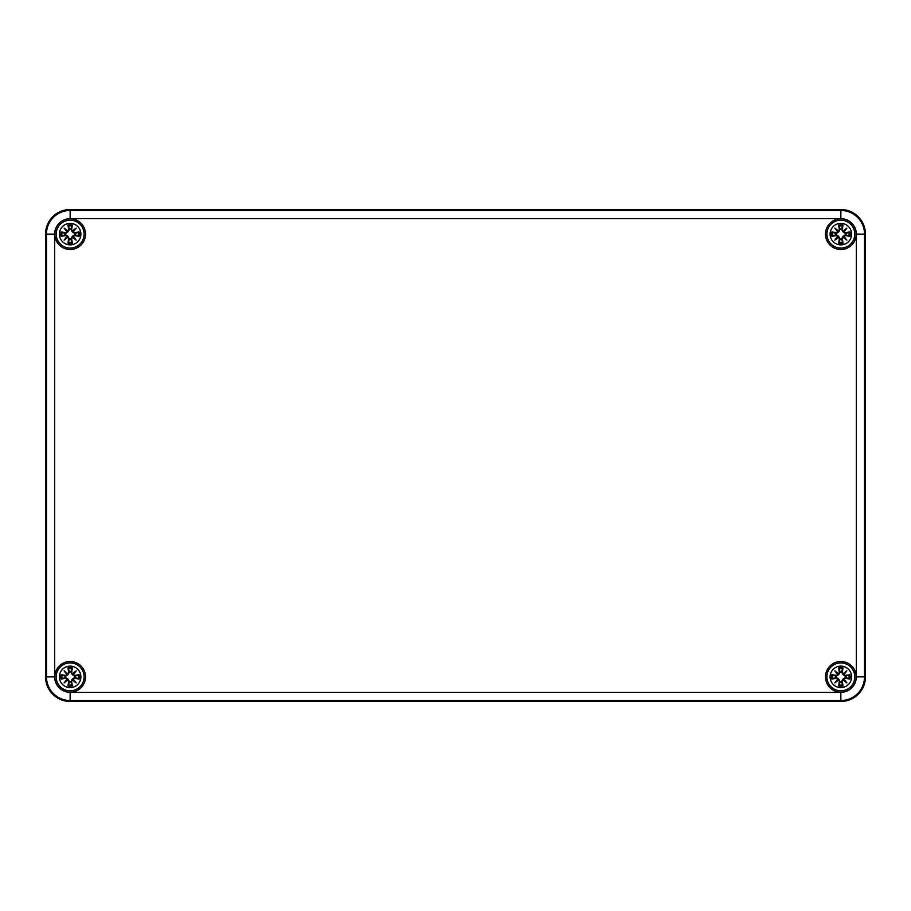 <?xml version="1.0" encoding="UTF-8"?>
<svg xmlns="http://www.w3.org/2000/svg" width="911" height="911" viewBox="0 0 911 911"><rect width="100%" height="100%" fill="white"/><g stroke="black" fill="none" stroke-linecap="round" stroke-linejoin="round"><path stroke-width="1.37" d="M45.55 676.873L45.55 234.127A24.597 24.597 0 0 1 70.147 209.53L840.853 209.53A24.597 24.597 0 0 1 865.45 234.127L865.45 676.873A24.597 24.597 0 0 1 840.853 701.47L70.147 701.47A24.597 24.597 0 0 1 45.55 676.873A24.597 24.597 0 0 0 70.147 701.47L840.853 701.47A24.597 24.597 0 0 0 865.45 676.873L865.45 234.127A24.597 24.597 0 0 0 840.853 209.53L70.147 209.53A24.597 24.597 0 0 0 45.55 234.127L45.55 676.873L46.484 676.873A23.663 23.663 0 0 0 70.147 700.536L70.147 692.337A15.464 15.464 0 0 1 54.683 676.873L46.484 676.873L46.484 234.127L54.683 234.127A15.464 15.464 0 0 1 70.147 218.663L70.147 210.464A23.663 23.663 0 0 0 46.484 234.127L45.55 234.127M85.52 676.873A15.373 15.373 0 0 1 62.46 690.185A15.373 15.373 0 0 1 62.46 663.561A15.373 15.373 0 0 1 85.52 676.873M856.226 676.873A15.373 15.373 0 0 1 833.166 690.185A15.373 15.373 0 0 1 833.166 663.561A15.373 15.373 0 0 1 856.226 676.873M856.226 234.127A15.373 15.373 0 0 1 833.166 247.439A15.373 15.373 0 0 1 833.166 220.815A15.373 15.373 0 0 1 856.226 234.127M85.52 234.127A15.373 15.373 0 0 1 62.46 247.439A15.373 15.373 0 0 1 62.46 220.815A15.373 15.373 0 0 1 85.52 234.127M70.147 666.112A10.761 10.761 0 0 1 79.462 682.248A10.761 10.761 0 0 1 60.832 682.248A10.761 10.761 0 0 1 70.147 666.112M70.147 662.935A13.938 13.938 0 0 0 58.076 683.842A13.938 13.938 0 0 0 82.218 683.842A13.938 13.938 0 0 0 70.147 662.935A13.938 13.938 0 0 0 58.076 683.842A13.938 13.938 0 0 0 82.218 683.842A13.938 13.938 0 0 0 70.147 662.935M71.627 672.409A26.601 2.323 -80.2 0 0 72.311 667.831L70.773 671.954A4.954 4.954 0 0 0 69.521 671.954L67.949 674.675L65.558 676.326L61.105 674.709A9.292 9.292 0 0 0 61.105 679.037A26.601 2.323 -9.8 0 0 65.683 678.353L66.924 679.253A26.396 4.578 130 0 0 64.123 682.897A26.396 4.578 -40 0 0 67.767 680.096L68.667 681.337A26.601 2.323 99.8 0 0 67.983 685.915L69.521 681.792A4.954 4.954 0 0 0 70.773 681.792L72.345 679.071L74.736 677.42L79.189 679.037A9.292 9.292 0 0 0 79.189 674.709A26.601 2.323 170.2 0 0 74.611 675.393L73.37 674.493A26.396 4.578 -50 0 0 76.171 670.849A26.396 4.578 140 0 0 72.527 673.65L71.411 672.409L72.527 673.65M70.773 681.792L72.311 685.915A26.601 2.323 -99.8 0 0 71.627 681.337L72.527 680.096A26.396 4.578 40 0 0 76.171 682.897A26.396 4.578 -130 0 0 73.37 679.253L74.611 678.353A26.601 2.323 9.8 0 0 79.189 679.037M69.521 671.954L67.983 667.831A26.601 2.323 80.2 0 0 68.667 672.409L67.767 673.65A26.396 4.578 -140 0 0 64.123 670.849A26.396 4.578 50 0 0 66.924 674.493L65.683 675.393A26.601 2.323 -170.2 0 0 61.105 674.709M68.667 672.409L68.883 672.409A26.396 2.3 -99.8 0 1 68.279 668.355M67.767 673.65L69.6 672.284M64.123 670.849L67.949 674.675M65.683 675.393L66.924 674.493M65.683 678.353L65.683 678.137A26.396 2.3 170.2 0 1 61.629 678.741L61.105 679.037M66.924 679.253L65.558 677.42L67.949 679.071L69.521 681.792M64.123 682.897L67.949 679.071M68.667 681.337L67.767 680.096M61.629 678.741L65.558 677.42M71.627 681.337L71.411 681.337A26.396 2.3 80.2 0 1 72.015 685.391M72.527 680.096L70.694 681.462M76.171 682.897L72.345 679.071M74.611 678.353L73.37 679.253M74.611 675.393L74.611 675.609A26.396 2.3 -9.8 0 1 78.665 675.005L79.189 674.709M73.37 674.493L74.736 676.326L72.345 674.675L70.773 671.954M72.573 673.878A26.191 4.544 -40 0 1 75.101 671.919L76.171 670.849M78.665 675.005L74.736 676.326M73.131 674.436L72.345 674.675M73.142 674.447A26.191 4.544 130 0 0 75.101 671.919L72.584 673.889M65.228 677.499A4.954 4.954 0 0 1 65.228 676.247M75.066 676.247A4.954 4.954 0 0 1 75.066 677.499M840.853 666.112A10.761 10.761 0 0 1 850.168 682.248A10.761 10.761 0 0 1 831.538 682.248A10.761 10.761 0 0 1 840.853 666.112M840.853 662.935A13.938 13.938 0 0 0 828.782 683.842A13.938 13.938 0 0 0 852.924 683.842A13.938 13.938 0 0 0 840.853 662.935A13.938 13.938 0 0 0 828.782 683.842A13.938 13.938 0 0 0 852.924 683.842A13.938 13.938 0 0 0 840.853 662.935M842.333 672.409A26.601 2.323 -80.2 0 0 843.017 667.831L841.479 671.954A4.954 4.954 0 0 0 840.227 671.954L838.655 674.675L836.264 676.326L831.811 674.709A9.292 9.292 0 0 0 831.811 679.037A26.601 2.323 -9.8 0 0 836.389 678.353L837.63 679.253A26.396 4.578 130 0 0 834.829 682.897A26.396 4.578 -40 0 0 838.473 680.096L839.373 681.337A26.601 2.323 99.8 0 0 838.689 685.915L840.227 681.792A4.954 4.954 0 0 0 841.479 681.792L843.051 679.071L845.442 677.42L849.895 679.037A9.292 9.292 0 0 0 849.895 674.709A26.601 2.323 170.2 0 0 845.317 675.393L844.076 674.493A26.396 4.578 -50 0 0 846.877 670.849A26.396 4.578 140 0 0 843.233 673.65L842.117 672.409L843.233 673.65M841.479 681.792L843.017 685.915A26.601 2.323 -99.8 0 0 842.333 681.337L843.233 680.096A26.396 4.578 40 0 0 846.877 682.897A26.396 4.578 -130 0 0 844.076 679.253L845.317 678.353A26.601 2.323 9.8 0 0 849.895 679.037M840.227 671.954L838.689 667.831A26.601 2.323 80.2 0 0 839.373 672.409L838.473 673.65A26.396 4.578 -140 0 0 834.829 670.849A26.396 4.578 50 0 0 837.63 674.493L836.389 675.393A26.601 2.323 -170.2 0 0 831.811 674.709M839.373 672.409L839.589 672.409A26.396 2.3 -99.8 0 1 838.985 668.355M838.473 673.65L840.306 672.284M834.829 670.849L838.655 674.675M836.389 675.393L837.63 674.493M836.389 678.353L836.389 678.137A26.396 2.3 170.2 0 1 832.335 678.741L831.811 679.037M837.63 679.253L836.264 677.42L838.655 679.071L840.227 681.792M834.829 682.897L838.655 679.071M839.373 681.337L838.473 680.096M832.335 678.741L836.264 677.42M842.333 681.337L842.117 681.337A26.396 2.3 80.2 0 1 842.721 685.391M843.233 680.096L841.4 681.462M846.877 682.897L843.051 679.071M845.317 678.353L844.076 679.253M845.317 675.393L845.317 675.609A26.396 2.3 -9.8 0 1 849.371 675.005L849.895 674.709M844.076 674.493L845.442 676.326L843.051 674.675L841.479 671.954M843.279 673.878A26.191 4.544 -40 0 1 845.807 671.919L846.877 670.849M849.371 675.005L845.442 676.326M843.837 674.436L843.051 674.675M843.848 674.447A26.191 4.544 130 0 0 845.807 671.919L843.29 673.889M835.934 677.499A4.954 4.954 0 0 1 835.934 676.247M845.772 676.247A4.954 4.954 0 0 1 845.772 677.499M70.147 223.366A10.761 10.761 0 0 1 79.462 239.502A10.761 10.761 0 0 1 60.832 239.502A10.761 10.761 0 0 1 70.147 223.366M70.147 220.189A13.938 13.938 0 0 0 58.076 241.096A13.938 13.938 0 0 0 82.218 241.096A13.938 13.938 0 0 0 70.147 220.189A13.938 13.938 0 0 0 58.076 241.096A13.938 13.938 0 0 0 82.218 241.096A13.938 13.938 0 0 0 70.147 220.189M71.627 229.663A26.601 2.323 -80.2 0 0 72.311 225.085L70.773 229.208A4.954 4.954 0 0 0 69.521 229.208L67.949 231.929L65.558 233.58L61.105 231.963A9.292 9.292 0 0 0 61.105 236.291A26.601 2.323 -9.8 0 0 65.683 235.607L66.924 236.507A26.396 4.578 130 0 0 64.123 240.151A26.396 4.578 -40 0 0 67.767 237.35L68.667 238.591A26.601 2.323 99.8 0 0 67.983 243.169L69.521 239.046A4.954 4.954 0 0 0 70.773 239.046L72.345 236.325L74.736 234.674L79.189 236.291A9.292 9.292 0 0 0 79.189 231.963A26.601 2.323 170.2 0 0 74.611 232.647L73.37 231.747A26.396 4.578 -50 0 0 76.171 228.103A26.396 4.578 140 0 0 72.527 230.904L71.411 229.663L72.527 230.904M70.773 239.046L72.311 243.169A26.601 2.323 -99.8 0 0 71.627 238.591L72.527 237.35A26.396 4.578 40 0 0 76.171 240.151A26.396 4.578 -130 0 0 73.37 236.507L74.611 235.607A26.601 2.323 9.8 0 0 79.189 236.291M69.521 229.208L67.983 225.085A26.601 2.323 80.2 0 0 68.667 229.663L67.767 230.904A26.396 4.578 -140 0 0 64.123 228.103A26.396 4.578 50 0 0 66.924 231.747L65.683 232.647A26.601 2.323 -170.2 0 0 61.105 231.963M68.667 229.663L68.883 229.663A26.396 2.3 -99.8 0 1 68.279 225.609M67.767 230.904L69.6 229.538M64.123 228.103L67.949 231.929M65.683 232.647L66.924 231.747M65.683 235.607L65.683 235.391A26.396 2.3 170.2 0 1 61.629 235.995L61.105 236.291M66.924 236.507L65.558 234.674L67.949 236.325L69.521 239.046M64.123 240.151L67.949 236.325M68.667 238.591L67.767 237.35M61.629 235.995L65.558 234.674M71.627 238.591L71.411 238.591A26.396 2.3 80.2 0 1 72.015 242.645M72.527 237.35L70.694 238.716M76.171 240.151L72.345 236.325M74.611 235.607L73.37 236.507M74.611 232.647L74.611 232.863A26.396 2.3 -9.8 0 1 78.665 232.259L79.189 231.963M73.37 231.747L74.736 233.58L72.345 231.929L70.773 229.208M72.573 231.132A26.191 4.544 -40 0 1 75.101 229.173L76.171 228.103M78.665 232.259L74.736 233.58M73.131 231.69L72.345 231.929M73.142 231.701A26.191 4.544 130 0 0 75.101 229.173L72.584 231.143M65.228 234.753A4.954 4.954 0 0 1 65.228 233.501M75.066 233.501A4.954 4.954 0 0 1 75.066 234.753M840.853 223.366A10.761 10.761 0 0 1 850.168 239.502A10.761 10.761 0 0 1 831.538 239.502A10.761 10.761 0 0 1 840.853 223.366M840.853 220.189A13.938 13.938 0 0 0 828.782 241.096A13.938 13.938 0 0 0 852.924 241.096A13.938 13.938 0 0 0 840.853 220.189A13.938 13.938 0 0 0 828.782 241.096A13.938 13.938 0 0 0 852.924 241.096A13.938 13.938 0 0 0 840.853 220.189M842.333 229.663A26.601 2.323 -80.2 0 0 843.017 225.085L841.479 229.208A4.954 4.954 0 0 0 840.227 229.208L838.655 231.929L836.264 233.58L831.811 231.963A9.292 9.292 0 0 0 831.811 236.291A26.601 2.323 -9.8 0 0 836.389 235.607L837.63 236.507A26.396 4.578 130 0 0 834.829 240.151A26.396 4.578 -40 0 0 838.473 237.35L839.373 238.591A26.601 2.323 99.8 0 0 838.689 243.169L840.227 239.046A4.954 4.954 0 0 0 841.479 239.046L843.051 236.325L845.442 234.674L849.895 236.291A9.292 9.292 0 0 0 849.895 231.963A26.601 2.323 170.2 0 0 845.317 232.647L844.076 231.747A26.396 4.578 -50 0 0 846.877 228.103A26.396 4.578 140 0 0 843.233 230.904L842.117 229.663L843.233 230.904M841.479 239.046L843.017 243.169A26.601 2.323 -99.8 0 0 842.333 238.591L843.233 237.35A26.396 4.578 40 0 0 846.877 240.151A26.396 4.578 -130 0 0 844.076 236.507L845.317 235.607A26.601 2.323 9.8 0 0 849.895 236.291M840.227 229.208L838.689 225.085A26.601 2.323 80.2 0 0 839.373 229.663L838.473 230.904A26.396 4.578 -140 0 0 834.829 228.103A26.396 4.578 50 0 0 837.63 231.747L836.389 232.647A26.601 2.323 -170.2 0 0 831.811 231.963M839.373 229.663L839.589 229.663A26.396 2.3 -99.8 0 1 838.985 225.609M838.473 230.904L840.306 229.538M834.829 228.103L838.655 231.929M836.389 232.647L837.63 231.747M836.389 235.607L836.389 235.391A26.396 2.3 170.2 0 1 832.335 235.995L831.811 236.291M837.63 236.507L836.264 234.674L838.655 236.325L840.227 239.046M834.829 240.151L838.655 236.325M839.373 238.591L838.473 237.35M832.335 235.995L836.264 234.674M842.333 238.591L842.117 238.591A26.396 2.3 80.2 0 1 842.721 242.645M843.233 237.35L841.4 238.716M846.877 240.151L843.051 236.325M845.317 235.607L844.076 236.507M845.317 232.647L845.317 232.863A26.396 2.3 -9.8 0 1 849.371 232.259L849.895 231.963M844.076 231.747L845.442 233.58L843.051 231.929L841.479 229.208M843.279 231.132A26.191 4.544 -40 0 1 845.807 229.173L846.877 228.103M849.371 232.259L845.442 233.58M843.837 231.69L843.051 231.929M843.848 231.701A26.191 4.544 130 0 0 845.807 229.173L843.29 231.143M835.934 234.753A4.954 4.954 0 0 1 835.934 233.501M845.772 233.501A4.954 4.954 0 0 1 845.772 234.753M54.683 676.873L54.683 234.127M70.147 218.663L840.853 218.663L840.853 210.464L70.147 210.464L70.147 209.53M840.853 218.663A15.464 15.464 0 0 1 856.317 234.127L864.516 234.127A23.663 23.663 0 0 0 840.853 210.464L840.853 209.53M856.317 234.127L856.317 676.873L864.516 676.873L864.516 234.127L865.45 234.127M856.317 676.873A15.464 15.464 0 0 1 840.853 692.337L840.853 700.536A23.663 23.663 0 0 0 864.516 676.873L865.45 676.873M70.147 701.47L70.147 700.536L840.853 700.536L840.853 701.47M840.853 692.337L70.147 692.337M67.983 667.831A9.292 9.292 0 0 1 72.311 667.831M72.311 685.915A9.292 9.292 0 0 1 67.983 685.915M67.152 674.447A26.191 4.544 -130 0 1 65.193 671.919A26.191 4.544 40 0 1 67.721 673.878M61.629 675.005A26.396 2.3 9.8 0 1 65.683 675.609L65.558 676.326M67.721 679.868A26.191 4.544 140 0 1 65.193 681.827A26.191 4.544 -50 0 1 67.152 679.299M68.279 685.391A26.396 2.3 -80.2 0 1 68.883 681.337L69.6 681.462M73.142 679.299A26.191 4.544 50 0 1 75.101 681.827A26.191 4.544 -140 0 1 72.573 679.868M78.665 678.741A26.396 2.3 -170.2 0 1 74.611 678.137L74.736 677.42M72.015 668.355A26.396 2.3 99.8 0 1 71.411 672.409L70.694 672.284M68.393 668.822A8.245 8.245 0 0 1 71.901 668.822M62.096 678.627A8.245 8.245 0 0 1 62.096 675.119M71.901 684.924A8.245 8.245 0 0 1 68.393 684.924M78.198 675.119A8.245 8.245 0 0 1 78.198 678.627M838.689 667.831A9.292 9.292 0 0 1 843.017 667.831M843.017 685.915A9.292 9.292 0 0 1 838.689 685.915M837.858 674.447A26.191 4.544 -130 0 1 835.899 671.919A26.191 4.544 40 0 1 838.427 673.878M832.335 675.005A26.396 2.3 9.8 0 1 836.389 675.609L836.264 676.326M838.427 679.868A26.191 4.544 140 0 1 835.899 681.827A26.191 4.544 -50 0 1 837.858 679.299M838.985 685.391A26.396 2.3 -80.2 0 1 839.589 681.337L840.306 681.462M843.848 679.299A26.191 4.544 50 0 1 845.807 681.827A26.191 4.544 -140 0 1 843.279 679.868M849.371 678.741A26.396 2.3 -170.2 0 1 845.317 678.137L845.442 677.42M842.721 668.355A26.396 2.3 99.8 0 1 842.117 672.409L841.4 672.284M839.099 668.822A8.245 8.245 0 0 1 842.607 668.822M832.802 678.627A8.245 8.245 0 0 1 832.802 675.119M842.607 684.924A8.245 8.245 0 0 1 839.099 684.924M848.904 675.119A8.245 8.245 0 0 1 848.904 678.627M67.983 225.085A9.292 9.292 0 0 1 72.311 225.085M72.311 243.169A9.292 9.292 0 0 1 67.983 243.169M67.152 231.701A26.191 4.544 -130 0 1 65.193 229.173A26.191 4.544 40 0 1 67.721 231.132M61.629 232.259A26.396 2.3 9.8 0 1 65.683 232.863L65.558 233.58M67.721 237.122A26.191 4.544 140 0 1 65.193 239.081A26.191 4.544 -50 0 1 67.152 236.553M68.279 242.645A26.396 2.3 -80.2 0 1 68.883 238.591L69.6 238.716M73.142 236.553A26.191 4.544 50 0 1 75.101 239.081A26.191 4.544 -140 0 1 72.573 237.122M78.665 235.995A26.396 2.3 -170.2 0 1 74.611 235.391L74.736 234.674M72.015 225.609A26.396 2.3 99.8 0 1 71.411 229.663L70.694 229.538M68.393 226.076A8.245 8.245 0 0 1 71.901 226.076M62.096 235.881A8.245 8.245 0 0 1 62.096 232.373M71.901 242.178A8.245 8.245 0 0 1 68.393 242.178M78.198 232.373A8.245 8.245 0 0 1 78.198 235.881M838.689 225.085A9.292 9.292 0 0 1 843.017 225.085M843.017 243.169A9.292 9.292 0 0 1 838.689 243.169M837.858 231.701A26.191 4.544 -130 0 1 835.899 229.173A26.191 4.544 40 0 1 838.427 231.132M832.335 232.259A26.396 2.3 9.8 0 1 836.389 232.863L836.264 233.58M838.427 237.122A26.191 4.544 140 0 1 835.899 239.081A26.191 4.544 -50 0 1 837.858 236.553M838.985 242.645A26.396 2.3 -80.2 0 1 839.589 238.591L840.306 238.716M843.848 236.553A26.191 4.544 50 0 1 845.807 239.081A26.191 4.544 -140 0 1 843.279 237.122M849.371 235.995A26.396 2.3 -170.2 0 1 845.317 235.391L845.442 234.674M842.721 225.609A26.396 2.3 99.8 0 1 842.117 229.663L841.4 229.538M839.099 226.076A8.245 8.245 0 0 1 842.607 226.076M832.802 235.881A8.245 8.245 0 0 1 832.802 232.373M842.607 242.178A8.245 8.245 0 0 1 839.099 242.178M848.904 232.373A8.245 8.245 0 0 1 848.904 235.881"/></g></svg>
